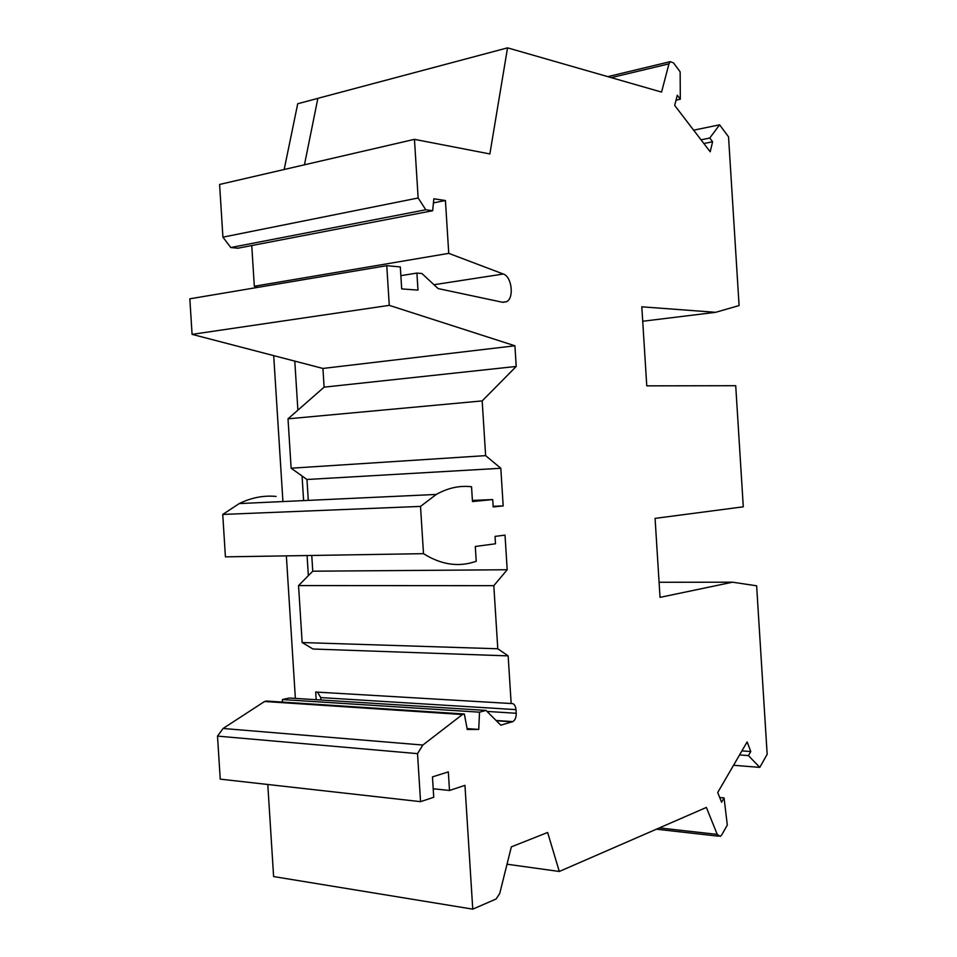 <?xml version="1.0" encoding="UTF-8"?>
<svg xmlns="http://www.w3.org/2000/svg" width="957" height="957" viewBox="0 0 957 957"><rect width="100%" height="100%" fill="white"/><g stroke="black" fill="none" stroke-linecap="round" stroke-linejoin="round"><path stroke-width="1.44" d="M295.366 698.407L286.358 555.873M282.925 501.564L273.702 355.621M284.181 169.497L297.723 103.739L317.868 98.38M304.446 164.807L317.88 98.332L507.545 47.85L489.864 153.945L414.453 139.339L418.149 197.991L425.781 209.762L432.66 210.719L433.844 198.793L445.424 200.527L448.749 253.354L503.31 274.013C511.768 276.585 514.352 297.771 506.708 301.67L502.844 302.328L438.127 288.583L421.905 273.511L416.905 273.068L417.982 290.115L401.701 288.906L400.313 266.919L386.76 265.675L389.272 305.355L514.914 345.788L516.218 366.447L482.184 400.911L485.63 455.628L500.81 468.272L306.958 479.493L291.131 468.212L288.009 418.831L482.184 400.911M389.272 305.355L192.082 334.364L322.928 368.445L514.914 345.788M386.76 265.675L189.833 298.811L192.082 334.364M400.863 275.664L416.905 273.068M322.928 368.445L324.112 387.154L516.218 366.447M324.112 387.154L288.009 418.831M291.131 468.212L485.63 455.628M500.81 468.272L503.179 505.906L493.142 506.301M308.286 500.379L306.958 479.493M222.742 514.435L420.518 506.409L423.496 553.672L225.421 556.854L222.742 514.435L239.202 503.585C251.38 497.628 263.677 495.248 276.083 496.432M298.548 585.576L493.812 585.66L497.784 648.774L302.149 642.542L298.548 585.576L312.76 571.197L507.198 569.75L505.021 535.119L495.032 536.399L495.499 543.767L475.294 546.495L476.227 561.257C458.953 567.405 441.368 564.869 423.496 553.672M312.76 571.197L311.767 555.467M507.198 569.75L493.812 585.66M302.149 642.542L312.987 649.013L508.155 655.892L511.158 703.527C513.849 703.239 515.452 705.273 516.002 709.627L516.23 713.276C516.29 717.319 515.165 720.095 512.868 721.614L500.774 725.179L485.989 710.405L479.529 712.175L478.727 729.437L467.255 729.461L464.348 714.006L462.446 714.52L422.85 745.048L223.101 728.48L217.514 736.112L220.242 779.142L420.554 801.655L433.736 797.277L432.456 776.893L448.331 771.892L449.503 790.47L464.958 785.362L472.758 909.15L496.109 898.982L499.698 893.587L511.349 846.861L547.631 832.482L559.307 871.468L706.386 807.433L717.224 834.396L720.274 836.394L721.853 834.731L727.308 825.054L724.066 797.911L721.578 802.241L717.714 792.504L747.13 741.938L750.767 751.52L748.422 755.599L759.798 767.382L767.167 754.319L756.628 585.804L732.524 582.191L660.031 597.371L655.078 518.383L743.29 506.815L735.718 385.707L646.765 385.85L641.812 306.814L715.633 312.317L739.091 305.558L728.54 136.839L719.592 124.829L709.771 138.035L712.606 141.78L710.19 151.78L674.685 105.426L677.293 95.245L680.319 99.217L680.14 71.811L673.513 62.911L670.295 61.643L607.791 76.644M497.784 648.774L508.155 655.892M503.179 505.906L493.178 506.935L492.711 499.566L472.471 501.54L471.538 486.766C459.671 485.343 447.912 487.903 436.26 494.446L239.202 503.585M472.399 500.439L492.711 499.566M420.518 506.409L436.26 494.446M448.749 253.354L254.323 286.251L257.935 287.351M254.323 286.251L251.751 245.554M432.66 210.719L237.91 248.21L230.769 247.54L222.921 237.157L219.596 184.45L414.453 139.339M420.554 801.655L417.527 753.638L422.85 745.048M507.545 47.85L661.562 92.087L668.955 63.856L670.295 61.643M230.769 247.54L425.781 209.762M418.149 197.991L222.921 237.157M433.437 202.884L445.424 200.527M732.524 582.191L659.086 582.275M733.552 765.277L759.798 767.382M507.019 864.219L559.307 871.468M317.521 692.138L320.739 697.581L320.894 700.01M316.181 699.711L315.702 692.031L511.158 703.527M472.758 909.15L273.606 876.564L267.781 784.489M464.348 714.006L266.56 701.05L264.563 701.493L223.101 728.48M485.989 710.405L289.217 698.012L282.435 699.555L282.279 702.079M297.89 410.158L294.792 361.112M303.608 500.595L302.053 476M308.345 575.659L307.077 555.538M282.435 699.555L479.529 712.175M417.527 753.638L217.514 736.112M449.503 790.47L433.21 788.759M264.563 701.493L462.446 714.52M467.088 728.588L478.727 729.437M719.7 797.492L724.066 797.911M739.57 754.929L748.422 755.599M750.767 751.52L741.938 750.874M642.721 321.253L715.633 312.317M693.646 130.176L719.592 124.829M701.014 139.806L709.771 138.035M676.037 100.162L680.319 99.217M703.874 143.526L712.606 141.78M503.31 274.013L433.976 284.719M659.337 827.913L717.224 834.396M320.739 697.581L516.002 709.627M487.005 711.422L516.23 713.276M496.348 720.765L512.306 721.841M668.955 63.856L611.284 77.637M506.708 301.67L502.497 302.256M656.406 829.193L718.456 836.191M512.868 721.614L496.061 720.477"/></g></svg>
